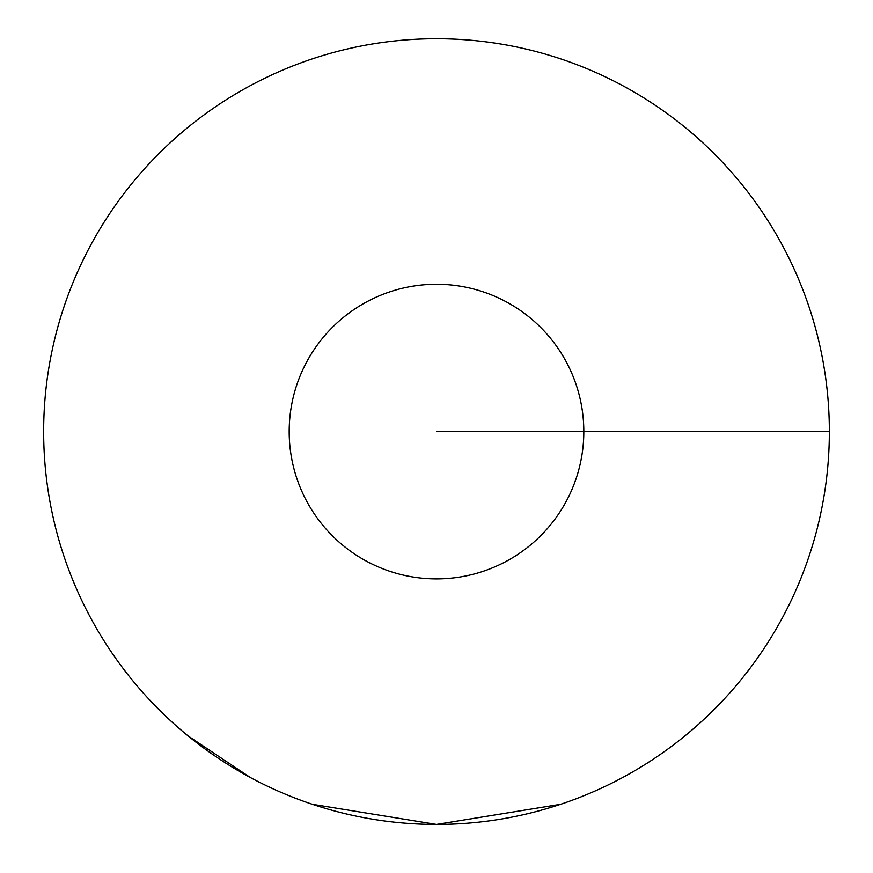 <?xml version="1.0" encoding="UTF-8"?>
<svg xmlns="http://www.w3.org/2000/svg" width="873" height="873" viewBox="0 0 873 873"><rect width="100%" height="100%" fill="white"/><g stroke="black" fill="none" stroke-linecap="round" stroke-linejoin="round"><path stroke-width="1.31" d="M188.23 736.037L250.3 777.494M312.37 804.295L436.5 824.428L560.63 804.295M829.35 431.578A392.85 392.85 0 0 0 436.5 38.728A392.85 392.85 0 0 0 43.65 431.578A392.85 392.85 0 0 0 436.5 824.428A392.85 392.85 0 0 0 829.35 431.578L436.5 431.578M583.819 431.578A147.319 147.319 0 0 0 436.5 284.26A147.319 147.319 0 0 0 289.181 431.578A147.319 147.319 0 0 0 436.5 578.897A147.319 147.319 0 0 0 583.819 431.578"/></g></svg>
